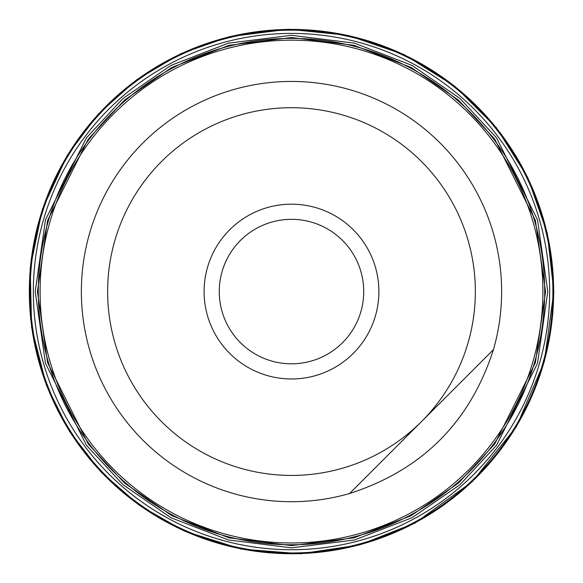 <?xml version="1.0" encoding="UTF-8"?>
<svg xmlns="http://www.w3.org/2000/svg" width="583" height="583" viewBox="0 0 583 583"><rect width="100%" height="100%" fill="white"/><g stroke="black" fill="none" stroke-linecap="round" stroke-linejoin="round"><path stroke-width="0.87" d="M553.843 291.573L547.255 233.105L527.79 177.575L496.446 127.786L454.784 86.226L404.201 54.656L347.796 35.33L288.483 29.23L229.323 36.685L180.788 53.716L136.517 79.878L98.192 114.181L67.3 155.304L42.319 209.443L30.214 267.83L31.599 327.435L46.407 385.195L69.384 431.209L100.895 471.858L139.731 505.578L184.396 531.077L241.245 549.069L300.682 553.77L359.653 544.923L415.096 522.987L472.354 481.624L516.502 426.486L544.34 361.569L553.85 291.573M547.772 291.573L537.519 363.326L496.512 445.339L460.002 484.655L412.094 517.697L354.573 539.96L291.493 547.852L228.412 539.96L170.892 517.697L122.984 484.655L86.473 445.339L45.467 363.326L35.213 291.573L45.467 219.813L86.473 137.807L122.984 98.483L170.892 65.442L228.412 43.178L291.493 35.293L354.573 43.178L412.094 65.442L460.002 98.483L496.512 137.807L537.519 219.813L547.772 291.573M545.55 291.573L535.383 362.706L494.741 444.006L458.544 482.986L411.051 515.736L354.027 537.81L291.493 545.63L228.959 537.81L171.934 515.736L124.441 482.986L88.244 444.006L47.602 362.706L37.436 291.573L47.602 220.432L88.244 139.14L124.441 100.159L171.934 67.402L228.959 45.336L291.493 37.516L354.027 45.336L411.051 67.402L458.544 100.159L494.741 139.14L535.383 220.432L545.55 291.573M349.574 493.517A210.128 210.128 0 0 1 81.365 291.573A210.128 210.128 0 0 1 320.818 83.5A210.128 210.128 0 0 1 493.437 349.647C470.058 422.187 422.107 470.138 349.574 493.517L421.502 421.582A183.864 183.864 0 0 1 113.896 339.16A183.864 183.864 0 0 1 339.08 113.977A183.864 183.864 0 0 1 421.502 421.582L493.437 349.647A210.128 210.128 0 0 0 320.818 83.5A210.128 210.128 0 0 0 81.365 291.573A210.128 210.128 0 0 0 349.574 493.517M219.259 291.573A72.234 72.234 0 0 1 327.61 229.017A72.234 72.234 0 0 1 327.61 354.129A72.234 72.234 0 0 1 219.259 291.573M204.094 291.573A87.399 87.399 0 0 1 335.189 215.885A87.399 87.399 0 0 1 335.189 367.261A87.399 87.399 0 0 1 204.094 291.573M544.682 291.573A253.19 253.19 0 0 1 164.894 510.839A253.19 253.19 0 0 1 164.894 72.299A253.19 253.19 0 0 1 544.682 291.573A253.19 253.19 0 0 1 164.894 510.839A253.19 253.19 0 0 1 164.894 72.299A253.19 253.19 0 0 1 544.682 291.573M29.325 291.573A262.168 262.168 0 0 0 422.573 518.615A262.168 262.168 0 0 0 422.573 64.531A262.168 262.168 0 0 0 29.325 291.573M30.097 291.573A261.395 261.395 0 0 0 422.194 517.944A261.395 261.395 0 0 0 422.194 65.194A261.395 261.395 0 0 0 30.097 291.573M33.333 291.573A258.16 258.16 0 0 1 291.493 33.406A258.16 258.16 0 0 1 549.652 291.573A258.16 258.16 0 0 1 291.493 549.733A258.16 258.16 0 0 1 33.333 291.573M542.89 291.573A251.397 251.397 0 0 0 291.493 40.176A251.397 251.397 0 0 0 40.096 291.573A251.397 251.397 0 0 0 291.493 542.97A251.397 251.397 0 0 0 542.89 291.573"/></g></svg>
